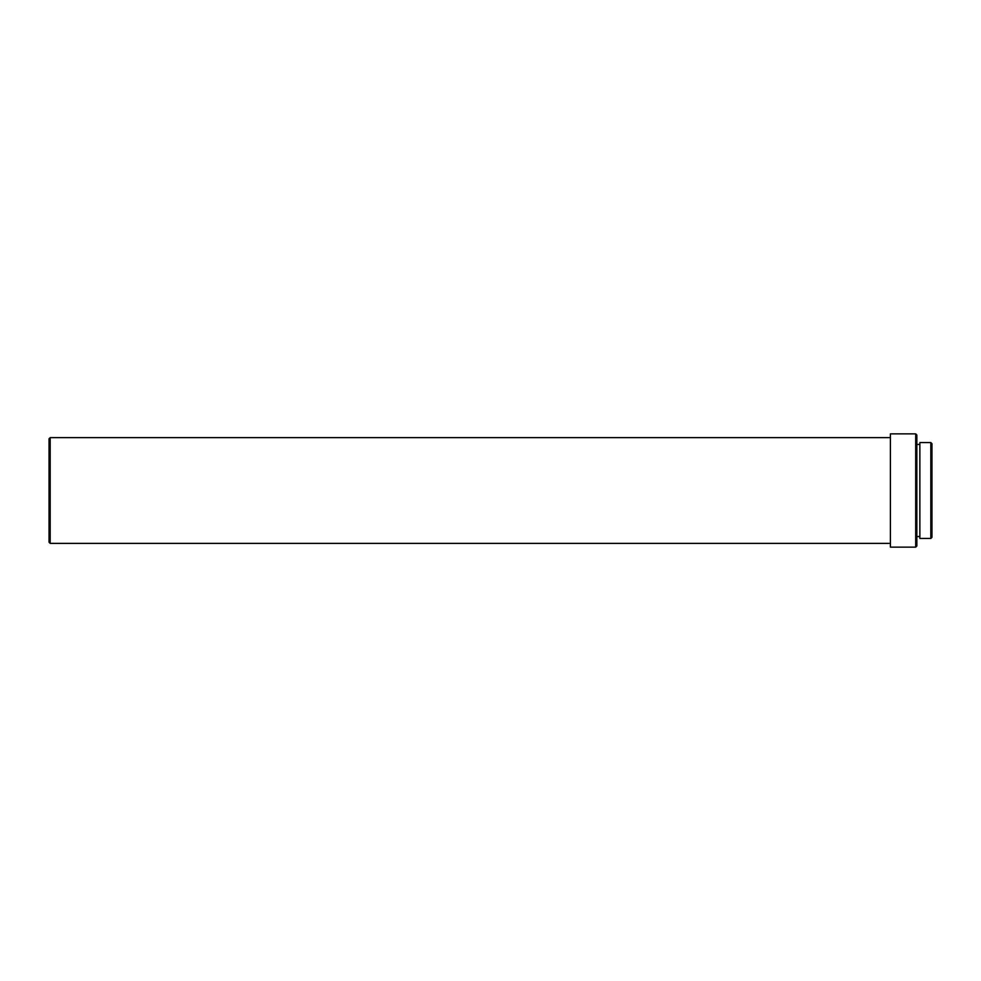 <?xml version="1.0" encoding="UTF-8"?>
<svg xmlns="http://www.w3.org/2000/svg" width="981" height="981" viewBox="0 0 981 981"><rect width="100%" height="100%" fill="white"/><g stroke="black" fill="none" stroke-linecap="round" stroke-linejoin="round"><path stroke-width="1.47" d="M930.822 538.459L931.95 537.33L931.95 443.67L930.822 442.541L919.871 442.541L919.871 538.459L930.822 538.459L930.822 442.541M919.871 444.43L916.843 444.43M919.871 536.57L916.843 536.57M915.714 547.14L916.843 546.012L916.843 434.988L915.714 433.86L890.405 433.86L890.405 547.14L915.714 547.14L915.714 433.86M890.405 437.636L50.178 437.636L50.178 543.364L890.405 543.364M50.178 543.364L49.05 542.235L49.05 438.765L50.178 437.636"/></g></svg>
